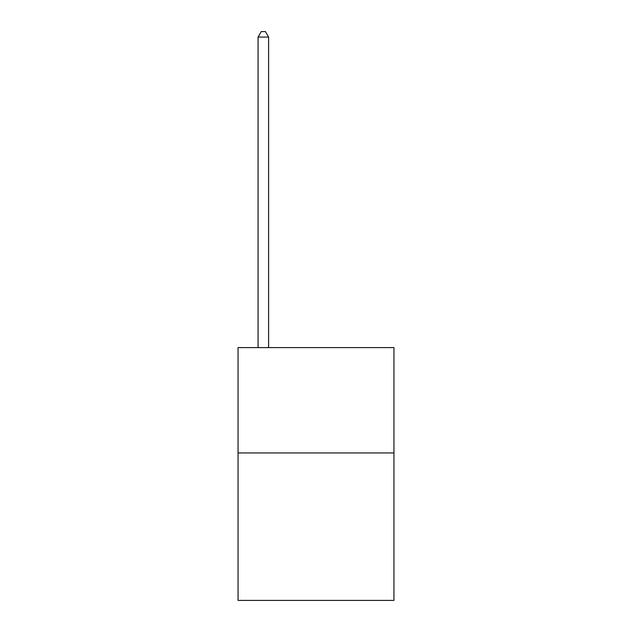 <?xml version="1.0" encoding="UTF-8"?>
<svg xmlns="http://www.w3.org/2000/svg" width="632" height="632" viewBox="0 0 632 632"><rect width="100%" height="100%" fill="white"/><g stroke="black" fill="none" stroke-linecap="round" stroke-linejoin="round"><path stroke-width="0.95" d="M393.949 452.931L393.949 600.4L238.051 600.4L238.051 347.6L393.949 347.6L393.949 452.931L238.051 452.931M268.6 347.6L268.6 37.075L258.069 37.075L258.069 347.6M258.069 37.075L261.229 31.6L265.44 31.6L268.6 37.075"/></g></svg>
